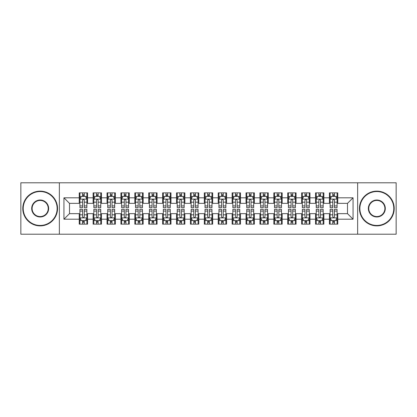 <?xml version="1.0" encoding="UTF-8"?>
<svg xmlns="http://www.w3.org/2000/svg" width="417" height="417" viewBox="0 0 417 417"><rect width="100%" height="100%" fill="white"/><g stroke="black" fill="none" stroke-linecap="round" stroke-linejoin="round"><path stroke-width="0.63" d="M357.645 234.213L396.15 234.213L396.15 182.787L357.645 182.787L357.645 234.213L59.355 234.213L59.355 182.787L20.85 182.787L20.85 234.213L59.355 234.213M357.645 182.787L59.355 182.787M63.942 219.201L63.942 197.799L79.23 197.799L79.23 203.355L69.498 203.355L69.498 213.645L63.942 219.201L79.23 219.201L79.23 224.137L87.57 224.137L87.57 219.201L93.132 219.201L93.132 224.137L101.472 224.137L101.472 219.201L107.028 219.201L107.028 224.137L115.368 224.137L115.368 219.201L120.93 219.201L120.93 224.137L129.27 224.137L129.27 219.201L134.832 219.201L134.832 224.137L143.172 224.137L143.172 219.201L148.728 219.201L148.728 224.137L157.068 224.137L157.068 219.201L162.63 219.201L162.63 224.137L170.97 224.137L170.97 219.201L176.532 219.201L176.532 224.137L184.872 224.137L184.872 219.201L190.428 219.201L190.428 224.137L198.768 224.137L198.768 219.201L204.33 219.201L204.33 224.137L212.67 224.137L212.67 219.201L218.232 219.201L218.232 224.137L226.572 224.137L226.572 219.201L232.128 219.201L232.128 224.137L240.468 224.137L240.468 219.201L246.03 219.201L246.03 224.137L254.37 224.137L254.37 219.201L259.932 219.201L259.932 224.137L268.272 224.137L268.272 219.201L273.828 219.201L273.828 224.137L282.168 224.137L282.168 219.201L287.73 219.201L287.73 224.137L296.07 224.137L296.07 219.201L301.632 219.201L301.632 224.137L309.972 224.137L309.972 219.201L315.528 219.201L315.528 224.137L323.868 224.137L323.868 219.201L329.43 219.201L329.43 224.137L337.77 224.137L337.77 213.645L347.502 213.645L347.502 203.355L337.77 203.355L337.77 197.799L353.058 197.799L353.058 219.201L337.77 219.201M337.77 197.799L337.77 192.862L329.43 192.862L329.43 197.799L323.868 197.799L323.868 192.862L315.528 192.862L315.528 197.799L309.972 197.799L309.972 192.862L301.632 192.862L301.632 197.799L296.07 197.799L296.07 192.862L287.73 192.862L287.73 197.799L282.168 197.799L282.168 192.862L273.828 192.862L273.828 197.799L268.272 197.799L268.272 192.862L259.932 192.862L259.932 197.799L254.37 197.799L254.37 192.862L246.03 192.862L246.03 197.799L240.468 197.799L240.468 192.862L232.128 192.862L232.128 197.799L226.572 197.799L226.572 192.862L218.232 192.862L218.232 197.799L212.67 197.799L212.67 192.862L204.33 192.862L204.33 197.799L198.768 197.799L198.768 192.862L190.428 192.862L190.428 197.799L184.872 197.799L184.872 192.862L176.532 192.862L176.532 197.799L170.97 197.799L170.97 192.862L162.63 192.862L162.63 197.799L157.068 197.799L157.068 192.862L148.728 192.862L148.728 197.799L143.172 197.799L143.172 192.862L134.832 192.862L134.832 197.799L129.27 197.799L129.27 192.862L120.93 192.862L120.93 197.799L115.368 197.799L115.368 192.862L107.028 192.862L107.028 197.799L101.472 197.799L101.472 192.862L93.132 192.862L93.132 197.799L87.57 197.799L87.57 192.862L79.23 192.862L79.23 197.799M323.868 219.201L323.868 213.645L329.43 213.645L329.43 219.201M353.058 197.799L347.502 203.355M309.972 219.201L309.972 213.645L315.528 213.645L315.528 219.201M329.43 197.799L329.43 203.355L323.868 203.355L323.868 197.799M296.07 219.201L296.07 213.645L301.632 213.645L301.632 219.201M315.528 197.799L315.528 203.355L309.972 203.355L309.972 197.799M282.168 219.201L282.168 213.645L287.73 213.645L287.73 219.201M301.632 197.799L301.632 203.355L296.07 203.355L296.07 197.799M268.272 219.201L268.272 213.645L273.828 213.645L273.828 219.201M287.73 197.799L287.73 203.355L282.168 203.355L282.168 197.799M254.37 219.201L254.37 213.645L259.932 213.645L259.932 219.201M273.828 197.799L273.828 203.355L268.272 203.355L268.272 197.799M240.468 219.201L240.468 213.645L246.03 213.645L246.03 219.201M259.932 197.799L259.932 203.355L254.37 203.355L254.37 197.799M226.572 219.201L226.572 213.645L232.128 213.645L232.128 219.201M246.03 197.799L246.03 203.355L240.468 203.355L240.468 197.799M212.67 219.201L212.67 213.645L218.232 213.645L218.232 219.201M232.128 197.799L232.128 203.355L226.572 203.355L226.572 197.799M198.768 219.201L198.768 213.645L204.33 213.645L204.33 219.201M218.232 197.799L218.232 203.355L212.67 203.355L212.67 197.799M184.872 219.201L184.872 213.645L190.428 213.645L190.428 219.201M204.33 197.799L204.33 203.355L198.768 203.355L198.768 197.799M170.97 219.201L170.97 213.645L176.532 213.645L176.532 219.201M190.428 197.799L190.428 203.355L184.872 203.355L184.872 197.799M157.068 219.201L157.068 213.645L162.63 213.645L162.63 219.201M176.532 197.799L176.532 203.355L170.97 203.355L170.97 197.799M143.172 219.201L143.172 213.645L148.728 213.645L148.728 219.201M162.63 197.799L162.63 203.355L157.068 203.355L157.068 197.799M129.27 219.201L129.27 213.645L134.832 213.645L134.832 219.201M148.728 197.799L148.728 203.355L143.172 203.355L143.172 197.799M115.368 219.201L115.368 213.645L120.93 213.645L120.93 219.201M134.832 197.799L134.832 203.355L129.27 203.355L129.27 197.799M101.472 219.201L101.472 213.645L107.028 213.645L107.028 219.201M120.93 197.799L120.93 203.355L115.368 203.355L115.368 197.799M87.57 219.201L87.57 213.645L93.132 213.645L93.132 219.201M107.028 197.799L107.028 203.355L101.472 203.355L101.472 197.799M69.498 213.645L79.23 213.645L79.23 219.201M93.132 197.799L93.132 203.355L87.57 203.355L87.57 197.799M329.43 196.339L330.123 196.339M337.077 196.339L337.77 196.339M315.528 196.339L316.227 196.339M323.175 196.339L323.868 196.339M301.632 196.339L302.325 196.339M309.273 196.339L309.972 196.339M287.73 196.339L288.423 196.339M295.377 196.339L296.07 196.339M273.828 196.339L274.527 196.339M281.475 196.339L282.168 196.339M259.932 196.339L260.625 196.339M267.573 196.339L268.272 196.339M246.03 196.339L246.723 196.339M253.677 196.339L254.37 196.339M232.128 196.339L232.827 196.339M239.775 196.339L240.468 196.339M218.232 196.339L218.925 196.339M225.873 196.339L226.572 196.339M204.33 196.339L205.023 196.339M211.977 196.339L212.67 196.339M190.428 196.339L191.127 196.339M198.075 196.339L198.768 196.339M176.532 196.339L177.225 196.339M184.173 196.339L184.872 196.339M162.63 196.339L163.323 196.339M170.277 196.339L170.97 196.339M148.728 196.339L149.427 196.339M156.375 196.339L157.068 196.339M134.832 196.339L135.525 196.339M142.473 196.339L143.172 196.339M120.93 196.339L121.623 196.339M128.577 196.339L129.27 196.339M107.028 196.339L107.727 196.339M114.675 196.339L115.368 196.339M93.132 196.339L93.825 196.339M100.773 196.339L101.472 196.339M79.23 196.339L79.923 196.339M86.877 196.339L87.57 196.339M79.23 220.661L79.923 220.661M86.877 220.661L87.57 220.661M93.132 220.661L93.825 220.661M100.773 220.661L101.472 220.661M107.028 220.661L107.727 220.661M114.675 220.661L115.368 220.661M120.93 220.661L121.623 220.661M128.577 220.661L129.27 220.661M134.832 220.661L135.525 220.661M142.473 220.661L143.172 220.661M148.728 220.661L149.427 220.661M156.375 220.661L157.068 220.661M162.63 220.661L163.323 220.661M170.277 220.661L170.97 220.661M176.532 220.661L177.225 220.661M184.173 220.661L184.872 220.661M190.428 220.661L191.127 220.661M198.075 220.661L198.768 220.661M204.33 220.661L205.023 220.661M211.977 220.661L212.67 220.661M218.232 220.661L218.925 220.661M225.873 220.661L226.572 220.661M232.128 220.661L232.827 220.661M239.775 220.661L240.468 220.661M246.03 220.661L246.723 220.661M253.677 220.661L254.37 220.661M259.932 220.661L260.625 220.661M267.573 220.661L268.272 220.661M273.828 220.661L274.527 220.661M281.475 220.661L282.168 220.661M287.73 220.661L288.423 220.661M295.377 220.661L296.07 220.661M301.632 220.661L302.325 220.661M309.273 220.661L309.972 220.661M315.528 220.661L316.227 220.661M323.175 220.661L323.868 220.661M329.43 220.661L330.123 220.661M337.077 220.661L337.77 220.661M63.942 197.799L69.498 203.355M347.502 213.645L353.058 219.201M84.234 194.671L82.566 194.671M86.877 205.925L84.234 205.925L84.234 207.666L86.877 207.666L86.877 199.185L85.485 196.407L81.315 196.407L79.923 199.185L79.923 207.666L82.566 207.666L82.566 205.925L79.923 205.925M79.923 199.185L79.923 192.862M86.877 199.185L86.877 192.862M82.566 196.407L82.566 192.862M84.234 192.862L84.234 196.407M84.234 205.925L84.234 200.228C83.676 199.159 83.124 199.159 82.566 200.228L82.566 205.925M84.234 196.339L82.566 196.339M82.566 222.329L84.234 222.329M79.923 211.075L82.566 211.075L82.566 209.334L79.923 209.334L79.923 217.815L81.315 220.593L85.485 220.593L86.877 217.815L86.877 209.334L84.234 209.334L84.234 211.075L86.877 211.075M86.877 217.815L86.877 224.137M79.923 217.815L79.923 224.137M84.234 220.593L84.234 224.137M82.566 224.137L82.566 220.593M82.566 211.075L82.566 216.772C83.124 217.841 83.676 217.841 84.234 216.772L84.234 211.075M82.566 220.661L84.234 220.661M98.136 194.671L96.468 194.671M100.773 205.925L98.136 205.925L98.136 207.666L100.773 207.666L100.773 199.185L99.387 196.407L95.217 196.407L93.825 199.185L93.825 207.666L96.468 207.666L96.468 205.925L93.825 205.925M93.825 199.185L93.825 192.862M100.773 199.185L100.773 192.862M96.468 196.407L96.468 192.862M98.136 192.862L98.136 196.407M98.136 205.925L98.136 200.228C97.578 199.159 97.02 199.159 96.468 200.228L96.468 205.925M98.136 196.339L96.468 196.339M112.032 194.671L110.364 194.671M114.675 205.925L112.032 205.925L112.032 207.666L114.675 207.666L114.675 199.185L113.283 196.407L109.113 196.407L107.727 199.185L107.727 207.666L110.364 207.666L110.364 205.925L107.727 205.925M107.727 199.185L107.727 192.862M114.675 199.185L114.675 192.862M110.364 196.407L110.364 192.862M112.032 192.862L112.032 196.407M112.032 205.925L112.032 200.228C111.48 199.159 110.922 199.159 110.364 200.228L110.364 205.925M112.032 196.339L110.364 196.339M96.468 222.329L98.136 222.329M93.825 211.075L96.468 211.075L96.468 209.334L93.825 209.334L93.825 217.815L95.217 220.593L99.387 220.593L100.773 217.815L100.773 209.334L98.136 209.334L98.136 211.075L100.773 211.075M100.773 217.815L100.773 224.137M93.825 217.815L93.825 224.137M98.136 220.593L98.136 224.137M96.468 224.137L96.468 220.593M96.468 211.075L96.468 216.772C97.02 217.841 97.578 217.841 98.136 216.772L98.136 211.075M96.468 220.661L98.136 220.661M110.364 222.329L112.032 222.329M107.727 211.075L110.364 211.075L110.364 209.334L107.727 209.334L107.727 217.815L109.113 220.593L113.283 220.593L114.675 217.815L114.675 209.334L112.032 209.334L112.032 211.075L114.675 211.075M114.675 217.815L114.675 224.137M107.727 217.815L107.727 224.137M112.032 220.593L112.032 224.137M110.364 224.137L110.364 220.593M110.364 211.075L110.364 216.772C110.922 217.841 111.48 217.841 112.032 216.772L112.032 211.075M110.364 220.661L112.032 220.661M40.173 225.456A16.956 16.956 0 0 0 57.129 208.5A16.956 16.956 0 0 0 40.173 191.544A16.956 16.956 0 0 0 23.211 208.5A16.956 16.956 0 0 0 40.173 225.456M40.173 191.127A17.373 17.373 0 0 1 57.546 208.5A17.373 17.373 0 0 1 40.173 225.873A17.373 17.373 0 0 1 22.794 208.5A17.373 17.373 0 0 1 40.173 191.127M40.173 216.981A8.481 8.481 0 0 1 31.692 208.5A8.481 8.481 0 0 1 40.173 200.019A8.481 8.481 0 0 1 48.648 208.5A8.481 8.481 0 0 1 40.173 216.981M40.173 200.436A8.064 8.064 0 0 0 32.109 208.5A8.064 8.064 0 0 0 40.173 216.564A8.064 8.064 0 0 0 48.231 208.5A8.064 8.064 0 0 0 40.173 200.436M376.827 225.456A16.956 16.956 0 0 0 393.789 208.5A16.956 16.956 0 0 0 376.827 191.544A16.956 16.956 0 0 0 359.871 208.5A16.956 16.956 0 0 0 376.827 225.456M376.827 191.127A17.373 17.373 0 0 1 394.206 208.5A17.373 17.373 0 0 1 376.827 225.873A17.373 17.373 0 0 1 359.454 208.5A17.373 17.373 0 0 1 376.827 191.127M376.827 216.981A8.481 8.481 0 0 1 368.352 208.5A8.481 8.481 0 0 1 376.827 200.019A8.481 8.481 0 0 1 385.308 208.5A8.481 8.481 0 0 1 376.827 216.981M376.827 200.436A8.064 8.064 0 0 0 368.769 208.5A8.064 8.064 0 0 0 376.827 216.564A8.064 8.064 0 0 0 384.891 208.5A8.064 8.064 0 0 0 376.827 200.436M125.934 194.671L124.266 194.671M128.577 205.925L125.934 205.925L125.934 207.666L128.577 207.666L128.577 199.185L127.185 196.407L123.015 196.407L121.623 199.185L121.623 207.666L124.266 207.666L124.266 205.925L121.623 205.925M121.623 199.185L121.623 192.862M128.577 199.185L128.577 192.862M124.266 196.407L124.266 192.862M125.934 192.862L125.934 196.407M125.934 205.925L125.934 200.228C125.376 199.159 124.824 199.159 124.266 200.228L124.266 205.925M125.934 196.339L124.266 196.339M139.836 194.671L138.168 194.671M142.473 205.925L139.836 205.925L139.836 207.666L142.473 207.666L142.473 199.185L141.087 196.407L136.917 196.407L135.525 199.185L135.525 207.666L138.168 207.666L138.168 205.925L135.525 205.925M135.525 199.185L135.525 192.862M142.473 199.185L142.473 192.862M138.168 196.407L138.168 192.862M139.836 192.862L139.836 196.407M139.836 205.925L139.836 200.228C139.278 199.159 138.72 199.159 138.168 200.228L138.168 205.925M139.836 196.339L138.168 196.339M124.266 222.329L125.934 222.329M121.623 211.075L124.266 211.075L124.266 209.334L121.623 209.334L121.623 217.815L123.015 220.593L127.185 220.593L128.577 217.815L128.577 209.334L125.934 209.334L125.934 211.075L128.577 211.075M128.577 217.815L128.577 224.137M121.623 217.815L121.623 224.137M125.934 220.593L125.934 224.137M124.266 224.137L124.266 220.593M124.266 211.075L124.266 216.772C124.824 217.841 125.376 217.841 125.934 216.772L125.934 211.075M124.266 220.661L125.934 220.661M138.168 222.329L139.836 222.329M135.525 211.075L138.168 211.075L138.168 209.334L135.525 209.334L135.525 217.815L136.917 220.593L141.087 220.593L142.473 217.815L142.473 209.334L139.836 209.334L139.836 211.075L142.473 211.075M142.473 217.815L142.473 224.137M135.525 217.815L135.525 224.137M139.836 220.593L139.836 224.137M138.168 224.137L138.168 220.593M138.168 211.075L138.168 216.772C138.72 217.841 139.278 217.841 139.836 216.772L139.836 211.075M138.168 220.661L139.836 220.661M153.732 194.671L152.064 194.671M156.375 205.925L153.732 205.925L153.732 207.666L156.375 207.666L156.375 199.185L154.983 196.407L150.813 196.407L149.427 199.185L149.427 207.666L152.064 207.666L152.064 205.925L149.427 205.925M149.427 199.185L149.427 192.862M156.375 199.185L156.375 192.862M152.064 196.407L152.064 192.862M153.732 192.862L153.732 196.407M153.732 205.925L153.732 200.228C153.18 199.159 152.622 199.159 152.064 200.228L152.064 205.925M153.732 196.339L152.064 196.339M152.064 222.329L153.732 222.329M149.427 211.075L152.064 211.075L152.064 209.334L149.427 209.334L149.427 217.815L150.813 220.593L154.983 220.593L156.375 217.815L156.375 209.334L153.732 209.334L153.732 211.075L156.375 211.075M156.375 217.815L156.375 224.137M149.427 217.815L149.427 224.137M153.732 220.593L153.732 224.137M152.064 224.137L152.064 220.593M152.064 211.075L152.064 216.772C152.622 217.841 153.18 217.841 153.732 216.772L153.732 211.075M152.064 220.661L153.732 220.661M167.634 194.671L165.966 194.671M170.277 205.925L167.634 205.925L167.634 207.666L170.277 207.666L170.277 199.185L168.885 196.407L164.715 196.407L163.323 199.185L163.323 207.666L165.966 207.666L165.966 205.925L163.323 205.925M163.323 199.185L163.323 192.862M170.277 199.185L170.277 192.862M165.966 196.407L165.966 192.862M167.634 192.862L167.634 196.407M167.634 205.925L167.634 200.228C167.076 199.159 166.524 199.159 165.966 200.228L165.966 205.925M167.634 196.339L165.966 196.339M165.966 222.329L167.634 222.329M163.323 211.075L165.966 211.075L165.966 209.334L163.323 209.334L163.323 217.815L164.715 220.593L168.885 220.593L170.277 217.815L170.277 209.334L167.634 209.334L167.634 211.075L170.277 211.075M170.277 217.815L170.277 224.137M163.323 217.815L163.323 224.137M167.634 220.593L167.634 224.137M165.966 224.137L165.966 220.593M165.966 211.075L165.966 216.772C166.524 217.841 167.076 217.841 167.634 216.772L167.634 211.075M165.966 220.661L167.634 220.661M181.536 194.671L179.868 194.671M184.173 205.925L181.536 205.925L181.536 207.666L184.173 207.666L184.173 199.185L182.787 196.407L178.617 196.407L177.225 199.185L177.225 207.666L179.868 207.666L179.868 205.925L177.225 205.925M177.225 199.185L177.225 192.862M184.173 199.185L184.173 192.862M179.868 196.407L179.868 192.862M181.536 192.862L181.536 196.407M181.536 205.925L181.536 200.228C180.978 199.159 180.42 199.159 179.868 200.228L179.868 205.925M181.536 196.339L179.868 196.339M195.432 194.671L193.764 194.671M198.075 205.925L195.432 205.925L195.432 207.666L198.075 207.666L198.075 199.185L196.683 196.407L192.513 196.407L191.127 199.185L191.127 207.666L193.764 207.666L193.764 205.925L191.127 205.925M191.127 199.185L191.127 192.862M198.075 199.185L198.075 192.862M193.764 196.407L193.764 192.862M195.432 192.862L195.432 196.407M195.432 205.925L195.432 200.228C194.88 199.159 194.322 199.159 193.764 200.228L193.764 205.925M195.432 196.339L193.764 196.339M209.334 194.671L207.666 194.671M211.977 205.925L209.334 205.925L209.334 207.666L211.977 207.666L211.977 199.185L210.585 196.407L206.415 196.407L205.023 199.185L205.023 207.666L207.666 207.666L207.666 205.925L205.023 205.925M205.023 199.185L205.023 192.862M211.977 199.185L211.977 192.862M207.666 196.407L207.666 192.862M209.334 192.862L209.334 196.407M209.334 205.925L209.334 200.228C208.776 199.159 208.224 199.159 207.666 200.228L207.666 205.925M209.334 196.339L207.666 196.339M223.236 194.671L221.568 194.671M225.873 205.925L223.236 205.925L223.236 207.666L225.873 207.666L225.873 199.185L224.487 196.407L220.317 196.407L218.925 199.185L218.925 207.666L221.568 207.666L221.568 205.925L218.925 205.925M218.925 199.185L218.925 192.862M225.873 199.185L225.873 192.862M221.568 196.407L221.568 192.862M223.236 192.862L223.236 196.407M223.236 205.925L223.236 200.228C222.678 199.159 222.12 199.159 221.568 200.228L221.568 205.925M223.236 196.339L221.568 196.339M237.132 194.671L235.464 194.671M239.775 205.925L237.132 205.925L237.132 207.666L239.775 207.666L239.775 199.185L238.383 196.407L234.213 196.407L232.827 199.185L232.827 207.666L235.464 207.666L235.464 205.925L232.827 205.925M232.827 199.185L232.827 192.862M239.775 199.185L239.775 192.862M235.464 196.407L235.464 192.862M237.132 192.862L237.132 196.407M237.132 205.925L237.132 200.228C236.58 199.159 236.022 199.159 235.464 200.228L235.464 205.925M237.132 196.339L235.464 196.339M251.034 194.671L249.366 194.671M253.677 205.925L251.034 205.925L251.034 207.666L253.677 207.666L253.677 199.185L252.285 196.407L248.115 196.407L246.723 199.185L246.723 207.666L249.366 207.666L249.366 205.925L246.723 205.925M246.723 199.185L246.723 192.862M253.677 199.185L253.677 192.862M249.366 196.407L249.366 192.862M251.034 192.862L251.034 196.407M251.034 205.925L251.034 200.228C250.476 199.159 249.924 199.159 249.366 200.228L249.366 205.925M251.034 196.339L249.366 196.339M264.936 194.671L263.268 194.671M267.573 205.925L264.936 205.925L264.936 207.666L267.573 207.666L267.573 199.185L266.187 196.407L262.017 196.407L260.625 199.185L260.625 207.666L263.268 207.666L263.268 205.925L260.625 205.925M260.625 199.185L260.625 192.862M267.573 199.185L267.573 192.862M263.268 196.407L263.268 192.862M264.936 192.862L264.936 196.407M264.936 205.925L264.936 200.228C264.378 199.159 263.82 199.159 263.268 200.228L263.268 205.925M264.936 196.339L263.268 196.339M179.868 222.329L181.536 222.329M177.225 211.075L179.868 211.075L179.868 209.334L177.225 209.334L177.225 217.815L178.617 220.593L182.787 220.593L184.173 217.815L184.173 209.334L181.536 209.334L181.536 211.075L184.173 211.075M184.173 217.815L184.173 224.137M177.225 217.815L177.225 224.137M181.536 220.593L181.536 224.137M179.868 224.137L179.868 220.593M179.868 211.075L179.868 216.772C180.42 217.841 180.978 217.841 181.536 216.772L181.536 211.075M179.868 220.661L181.536 220.661M193.764 222.329L195.432 222.329M191.127 211.075L193.764 211.075L193.764 209.334L191.127 209.334L191.127 217.815L192.513 220.593L196.683 220.593L198.075 217.815L198.075 209.334L195.432 209.334L195.432 211.075L198.075 211.075M198.075 217.815L198.075 224.137M191.127 217.815L191.127 224.137M195.432 220.593L195.432 224.137M193.764 224.137L193.764 220.593M193.764 211.075L193.764 216.772C194.322 217.841 194.88 217.841 195.432 216.772L195.432 211.075M193.764 220.661L195.432 220.661M207.666 222.329L209.334 222.329M205.023 211.075L207.666 211.075L207.666 209.334L205.023 209.334L205.023 217.815L206.415 220.593L210.585 220.593L211.977 217.815L211.977 209.334L209.334 209.334L209.334 211.075L211.977 211.075M211.977 217.815L211.977 224.137M205.023 217.815L205.023 224.137M209.334 220.593L209.334 224.137M207.666 224.137L207.666 220.593M207.666 211.075L207.666 216.772C208.224 217.841 208.776 217.841 209.334 216.772L209.334 211.075M207.666 220.661L209.334 220.661M221.568 222.329L223.236 222.329M218.925 211.075L221.568 211.075L221.568 209.334L218.925 209.334L218.925 217.815L220.317 220.593L224.487 220.593L225.873 217.815L225.873 209.334L223.236 209.334L223.236 211.075L225.873 211.075M225.873 217.815L225.873 224.137M218.925 217.815L218.925 224.137M223.236 220.593L223.236 224.137M221.568 224.137L221.568 220.593M221.568 211.075L221.568 216.772C222.12 217.841 222.678 217.841 223.236 216.772L223.236 211.075M221.568 220.661L223.236 220.661M235.464 222.329L237.132 222.329M232.827 211.075L235.464 211.075L235.464 209.334L232.827 209.334L232.827 217.815L234.213 220.593L238.383 220.593L239.775 217.815L239.775 209.334L237.132 209.334L237.132 211.075L239.775 211.075M239.775 217.815L239.775 224.137M232.827 217.815L232.827 224.137M237.132 220.593L237.132 224.137M235.464 224.137L235.464 220.593M235.464 211.075L235.464 216.772C236.022 217.841 236.58 217.841 237.132 216.772L237.132 211.075M235.464 220.661L237.132 220.661M249.366 222.329L251.034 222.329M246.723 211.075L249.366 211.075L249.366 209.334L246.723 209.334L246.723 217.815L248.115 220.593L252.285 220.593L253.677 217.815L253.677 209.334L251.034 209.334L251.034 211.075L253.677 211.075M253.677 217.815L253.677 224.137M246.723 217.815L246.723 224.137M251.034 220.593L251.034 224.137M249.366 224.137L249.366 220.593M249.366 211.075L249.366 216.772C249.924 217.841 250.476 217.841 251.034 216.772L251.034 211.075M249.366 220.661L251.034 220.661M263.268 222.329L264.936 222.329M260.625 211.075L263.268 211.075L263.268 209.334L260.625 209.334L260.625 217.815L262.017 220.593L266.187 220.593L267.573 217.815L267.573 209.334L264.936 209.334L264.936 211.075L267.573 211.075M267.573 217.815L267.573 224.137M260.625 217.815L260.625 224.137M264.936 220.593L264.936 224.137M263.268 224.137L263.268 220.593M263.268 211.075L263.268 216.772C263.82 217.841 264.378 217.841 264.936 216.772L264.936 211.075M263.268 220.661L264.936 220.661M278.832 194.671L277.164 194.671M281.475 205.925L278.832 205.925L278.832 207.666L281.475 207.666L281.475 199.185L280.083 196.407L275.913 196.407L274.527 199.185L274.527 207.666L277.164 207.666L277.164 205.925L274.527 205.925M274.527 199.185L274.527 192.862M281.475 199.185L281.475 192.862M277.164 196.407L277.164 192.862M278.832 192.862L278.832 196.407M278.832 205.925L278.832 200.228C278.28 199.159 277.722 199.159 277.164 200.228L277.164 205.925M278.832 196.339L277.164 196.339M277.164 222.329L278.832 222.329M274.527 211.075L277.164 211.075L277.164 209.334L274.527 209.334L274.527 217.815L275.913 220.593L280.083 220.593L281.475 217.815L281.475 209.334L278.832 209.334L278.832 211.075L281.475 211.075M281.475 217.815L281.475 224.137M274.527 217.815L274.527 224.137M278.832 220.593L278.832 224.137M277.164 224.137L277.164 220.593M277.164 211.075L277.164 216.772C277.722 217.841 278.28 217.841 278.832 216.772L278.832 211.075M277.164 220.661L278.832 220.661M292.734 194.671L291.066 194.671M295.377 205.925L292.734 205.925L292.734 207.666L295.377 207.666L295.377 199.185L293.985 196.407L289.815 196.407L288.423 199.185L288.423 207.666L291.066 207.666L291.066 205.925L288.423 205.925M288.423 199.185L288.423 192.862M295.377 199.185L295.377 192.862M291.066 196.407L291.066 192.862M292.734 192.862L292.734 196.407M292.734 205.925L292.734 200.228C292.176 199.159 291.624 199.159 291.066 200.228L291.066 205.925M292.734 196.339L291.066 196.339M291.066 222.329L292.734 222.329M288.423 211.075L291.066 211.075L291.066 209.334L288.423 209.334L288.423 217.815L289.815 220.593L293.985 220.593L295.377 217.815L295.377 209.334L292.734 209.334L292.734 211.075L295.377 211.075M295.377 217.815L295.377 224.137M288.423 217.815L288.423 224.137M292.734 220.593L292.734 224.137M291.066 224.137L291.066 220.593M291.066 211.075L291.066 216.772C291.624 217.841 292.176 217.841 292.734 216.772L292.734 211.075M291.066 220.661L292.734 220.661M306.636 194.671L304.968 194.671M309.273 205.925L306.636 205.925L306.636 207.666L309.273 207.666L309.273 199.185L307.887 196.407L303.717 196.407L302.325 199.185L302.325 207.666L304.968 207.666L304.968 205.925L302.325 205.925M302.325 199.185L302.325 192.862M309.273 199.185L309.273 192.862M304.968 196.407L304.968 192.862M306.636 192.862L306.636 196.407M306.636 205.925L306.636 200.228C306.078 199.159 305.52 199.159 304.968 200.228L304.968 205.925M306.636 196.339L304.968 196.339M304.968 222.329L306.636 222.329M302.325 211.075L304.968 211.075L304.968 209.334L302.325 209.334L302.325 217.815L303.717 220.593L307.887 220.593L309.273 217.815L309.273 209.334L306.636 209.334L306.636 211.075L309.273 211.075M309.273 217.815L309.273 224.137M302.325 217.815L302.325 224.137M306.636 220.593L306.636 224.137M304.968 224.137L304.968 220.593M304.968 211.075L304.968 216.772C305.52 217.841 306.078 217.841 306.636 216.772L306.636 211.075M304.968 220.661L306.636 220.661M320.532 194.671L318.864 194.671M323.175 205.925L320.532 205.925L320.532 207.666L323.175 207.666L323.175 199.185L321.783 196.407L317.613 196.407L316.227 199.185L316.227 207.666L318.864 207.666L318.864 205.925L316.227 205.925M316.227 199.185L316.227 192.862M323.175 199.185L323.175 192.862M318.864 196.407L318.864 192.862M320.532 192.862L320.532 196.407M320.532 205.925L320.532 200.228C319.98 199.159 319.422 199.159 318.864 200.228L318.864 205.925M320.532 196.339L318.864 196.339M318.864 222.329L320.532 222.329M316.227 211.075L318.864 211.075L318.864 209.334L316.227 209.334L316.227 217.815L317.613 220.593L321.783 220.593L323.175 217.815L323.175 209.334L320.532 209.334L320.532 211.075L323.175 211.075M323.175 217.815L323.175 224.137M316.227 217.815L316.227 224.137M320.532 220.593L320.532 224.137M318.864 224.137L318.864 220.593M318.864 211.075L318.864 216.772C319.422 217.841 319.98 217.841 320.532 216.772L320.532 211.075M318.864 220.661L320.532 220.661M334.434 194.671L332.766 194.671M337.077 205.925L334.434 205.925L334.434 207.666L337.077 207.666L337.077 199.185L335.685 196.407L331.515 196.407L330.123 199.185L330.123 207.666L332.766 207.666L332.766 205.925L330.123 205.925M330.123 199.185L330.123 192.862M337.077 199.185L337.077 192.862M332.766 196.407L332.766 192.862M334.434 192.862L334.434 196.407M334.434 205.925L334.434 200.228C333.876 199.159 333.324 199.159 332.766 200.228L332.766 205.925M334.434 196.339L332.766 196.339M332.766 222.329L334.434 222.329M330.123 211.075L332.766 211.075L332.766 209.334L330.123 209.334L330.123 217.815L331.515 220.593L335.685 220.593L337.077 217.815L337.077 209.334L334.434 209.334L334.434 211.075L337.077 211.075M337.077 217.815L337.077 224.137M330.123 217.815L330.123 224.137M334.434 220.593L334.434 224.137M332.766 224.137L332.766 220.593M332.766 211.075L332.766 216.772C333.324 217.841 333.876 217.841 334.434 216.772L334.434 211.075M332.766 220.661L334.434 220.661M86.84 199.118L79.96 199.118M79.923 196.574L81.232 196.574M85.568 196.574L86.877 196.574M82.566 202.198L79.923 202.198M86.877 202.198L84.234 202.198M84.234 195.552L82.566 195.552M79.96 217.882L86.84 217.882M86.877 220.426L85.568 220.426M81.232 220.426L79.923 220.426M84.234 214.802L86.877 214.802M79.923 214.802L82.566 214.802M82.566 221.448L84.234 221.448M100.742 199.118L93.861 199.118M93.825 196.574L95.133 196.574M99.47 196.574L100.773 196.574M96.468 202.198L93.825 202.198M100.773 202.198L98.136 202.198M98.136 195.552L96.468 195.552M114.639 199.118L107.758 199.118M107.727 196.574L109.03 196.574M113.367 196.574L114.675 196.574M110.364 202.198L107.727 202.198M114.675 202.198L112.032 202.198M112.032 195.552L110.364 195.552M93.861 217.882L100.742 217.882M100.773 220.426L99.47 220.426M95.133 220.426L93.825 220.426M98.136 214.802L100.773 214.802M93.825 214.802L96.468 214.802M96.468 221.448L98.136 221.448M107.758 217.882L114.639 217.882M114.675 220.426L113.367 220.426M109.03 220.426L107.727 220.426M112.032 214.802L114.675 214.802M107.727 214.802L110.364 214.802M110.364 221.448L112.032 221.448M128.54 199.118L121.66 199.118M121.623 196.574L122.932 196.574M127.268 196.574L128.577 196.574M124.266 202.198L121.623 202.198M128.577 202.198L125.934 202.198M125.934 195.552L124.266 195.552M142.442 199.118L135.561 199.118M135.525 196.574L136.833 196.574M141.17 196.574L142.473 196.574M138.168 202.198L135.525 202.198M142.473 202.198L139.836 202.198M139.836 195.552L138.168 195.552M121.66 217.882L128.54 217.882M128.577 220.426L127.268 220.426M122.932 220.426L121.623 220.426M125.934 214.802L128.577 214.802M121.623 214.802L124.266 214.802M124.266 221.448L125.934 221.448M135.561 217.882L142.442 217.882M142.473 220.426L141.17 220.426M136.833 220.426L135.525 220.426M139.836 214.802L142.473 214.802M135.525 214.802L138.168 214.802M138.168 221.448L139.836 221.448M156.339 199.118L149.458 199.118M149.427 196.574L150.73 196.574M155.067 196.574L156.375 196.574M152.064 202.198L149.427 202.198M156.375 202.198L153.732 202.198M153.732 195.552L152.064 195.552M149.458 217.882L156.339 217.882M156.375 220.426L155.067 220.426M150.73 220.426L149.427 220.426M153.732 214.802L156.375 214.802M149.427 214.802L152.064 214.802M152.064 221.448L153.732 221.448M170.24 199.118L163.36 199.118M163.323 196.574L164.632 196.574M168.968 196.574L170.277 196.574M165.966 202.198L163.323 202.198M170.277 202.198L167.634 202.198M167.634 195.552L165.966 195.552M163.36 217.882L170.24 217.882M170.277 220.426L168.968 220.426M164.632 220.426L163.323 220.426M167.634 214.802L170.277 214.802M163.323 214.802L165.966 214.802M165.966 221.448L167.634 221.448M184.142 199.118L177.261 199.118M177.225 196.574L178.533 196.574M182.87 196.574L184.173 196.574M179.868 202.198L177.225 202.198M184.173 202.198L181.536 202.198M181.536 195.552L179.868 195.552M198.039 199.118L191.158 199.118M191.127 196.574L192.43 196.574M196.767 196.574L198.075 196.574M193.764 202.198L191.127 202.198M198.075 202.198L195.432 202.198M195.432 195.552L193.764 195.552M211.94 199.118L205.06 199.118M205.023 196.574L206.332 196.574M210.668 196.574L211.977 196.574M207.666 202.198L205.023 202.198M211.977 202.198L209.334 202.198M209.334 195.552L207.666 195.552M225.842 199.118L218.961 199.118M218.925 196.574L220.233 196.574M224.57 196.574L225.873 196.574M221.568 202.198L218.925 202.198M225.873 202.198L223.236 202.198M223.236 195.552L221.568 195.552M239.739 199.118L232.858 199.118M232.827 196.574L234.13 196.574M238.467 196.574L239.775 196.574M235.464 202.198L232.827 202.198M239.775 202.198L237.132 202.198M237.132 195.552L235.464 195.552M253.64 199.118L246.76 199.118M246.723 196.574L248.032 196.574M252.368 196.574L253.677 196.574M249.366 202.198L246.723 202.198M253.677 202.198L251.034 202.198M251.034 195.552L249.366 195.552M267.542 199.118L260.661 199.118M260.625 196.574L261.933 196.574M266.27 196.574L267.573 196.574M263.268 202.198L260.625 202.198M267.573 202.198L264.936 202.198M264.936 195.552L263.268 195.552M177.261 217.882L184.142 217.882M184.173 220.426L182.87 220.426M178.533 220.426L177.225 220.426M181.536 214.802L184.173 214.802M177.225 214.802L179.868 214.802M179.868 221.448L181.536 221.448M191.158 217.882L198.039 217.882M198.075 220.426L196.767 220.426M192.43 220.426L191.127 220.426M195.432 214.802L198.075 214.802M191.127 214.802L193.764 214.802M193.764 221.448L195.432 221.448M205.06 217.882L211.94 217.882M211.977 220.426L210.668 220.426M206.332 220.426L205.023 220.426M209.334 214.802L211.977 214.802M205.023 214.802L207.666 214.802M207.666 221.448L209.334 221.448M218.961 217.882L225.842 217.882M225.873 220.426L224.57 220.426M220.233 220.426L218.925 220.426M223.236 214.802L225.873 214.802M218.925 214.802L221.568 214.802M221.568 221.448L223.236 221.448M232.858 217.882L239.739 217.882M239.775 220.426L238.467 220.426M234.13 220.426L232.827 220.426M237.132 214.802L239.775 214.802M232.827 214.802L235.464 214.802M235.464 221.448L237.132 221.448M246.76 217.882L253.64 217.882M253.677 220.426L252.368 220.426M248.032 220.426L246.723 220.426M251.034 214.802L253.677 214.802M246.723 214.802L249.366 214.802M249.366 221.448L251.034 221.448M260.661 217.882L267.542 217.882M267.573 220.426L266.27 220.426M261.933 220.426L260.625 220.426M264.936 214.802L267.573 214.802M260.625 214.802L263.268 214.802M263.268 221.448L264.936 221.448M281.439 199.118L274.558 199.118M274.527 196.574L275.83 196.574M280.167 196.574L281.475 196.574M277.164 202.198L274.527 202.198M281.475 202.198L278.832 202.198M278.832 195.552L277.164 195.552M274.558 217.882L281.439 217.882M281.475 220.426L280.167 220.426M275.83 220.426L274.527 220.426M278.832 214.802L281.475 214.802M274.527 214.802L277.164 214.802M277.164 221.448L278.832 221.448M295.34 199.118L288.46 199.118M288.423 196.574L289.732 196.574M294.068 196.574L295.377 196.574M291.066 202.198L288.423 202.198M295.377 202.198L292.734 202.198M292.734 195.552L291.066 195.552M288.46 217.882L295.34 217.882M295.377 220.426L294.068 220.426M289.732 220.426L288.423 220.426M292.734 214.802L295.377 214.802M288.423 214.802L291.066 214.802M291.066 221.448L292.734 221.448M309.242 199.118L302.361 199.118M302.325 196.574L303.633 196.574M307.97 196.574L309.273 196.574M304.968 202.198L302.325 202.198M309.273 202.198L306.636 202.198M306.636 195.552L304.968 195.552M302.361 217.882L309.242 217.882M309.273 220.426L307.97 220.426M303.633 220.426L302.325 220.426M306.636 214.802L309.273 214.802M302.325 214.802L304.968 214.802M304.968 221.448L306.636 221.448M323.139 199.118L316.258 199.118M316.227 196.574L317.53 196.574M321.867 196.574L323.175 196.574M318.864 202.198L316.227 202.198M323.175 202.198L320.532 202.198M320.532 195.552L318.864 195.552M316.258 217.882L323.139 217.882M323.175 220.426L321.867 220.426M317.53 220.426L316.227 220.426M320.532 214.802L323.175 214.802M316.227 214.802L318.864 214.802M318.864 221.448L320.532 221.448M337.04 199.118L330.16 199.118M330.123 196.574L331.432 196.574M335.768 196.574L337.077 196.574M332.766 202.198L330.123 202.198M337.077 202.198L334.434 202.198M334.434 195.552L332.766 195.552M330.16 217.882L337.04 217.882M337.077 220.426L335.768 220.426M331.432 220.426L330.123 220.426M334.434 214.802L337.077 214.802M330.123 214.802L332.766 214.802M332.766 221.448L334.434 221.448"/></g></svg>
